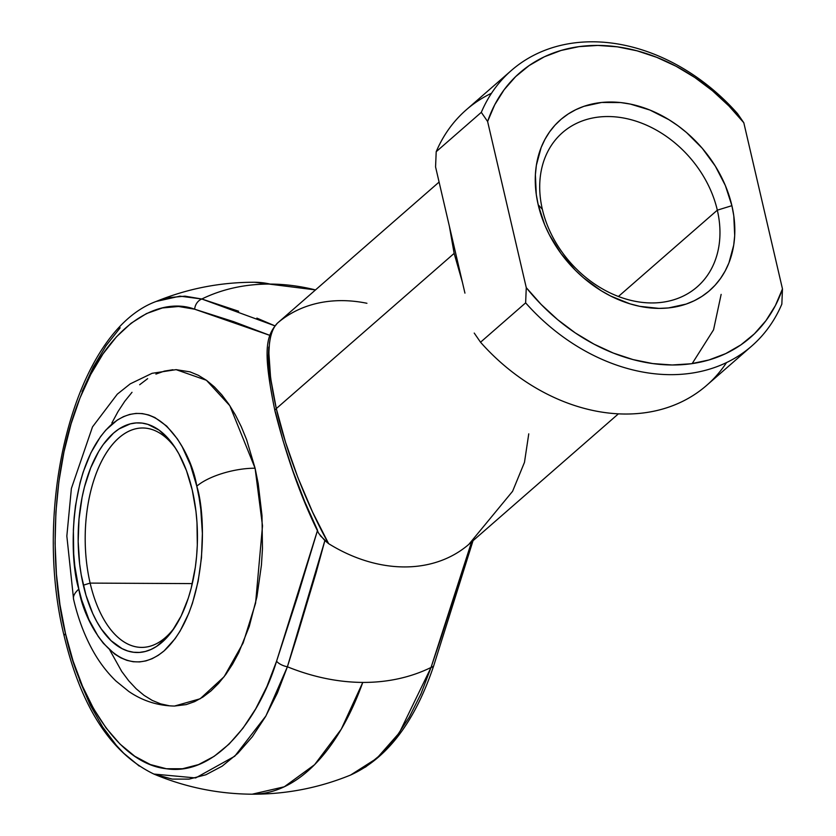 <?xml version="1.0" encoding="UTF-8"?>
<svg xmlns="http://www.w3.org/2000/svg" width="836" height="836" viewBox="0 0 836 836"><rect width="100%" height="100%" fill="white"/><g stroke="black" fill="none" stroke-linecap="round" stroke-linejoin="round"><path stroke-width="1.25" d="M274.814 325.8L201.81 299.006C222.449 288.974 245.199 284 270.07 284.073A218.802 169.99 -131.1 0 1 315.506 289.914A218.802 169.99 48.9 0 0 270.07 284.073L254.656 282.265A255.973 132.976 90.3 0 1 270.07 284.073A218.802 169.99 48.9 0 0 201.81 299.006A10.973 9.269 106.7 0 0 194.652 309.205L269.829 335.361L233.662 321.661L194.652 309.205L178.559 306.488L162.414 307.951L146.499 313.563L131.106 323.229L116.507 336.772L102.964 353.952L90.737 374.455L80.037 397.915L71.06 423.894L63.964 451.942L58.886 481.536L55.907 512.154L55.082 543.233L56.43 574.207L59.931 604.532L65.511 633.657A10.973 3.898 166.9 0 0 64.205 636.186A10.973 3.898 -13.1 0 1 65.511 633.657C50.244 574.123 49.408 472.821 80.037 397.915C109.641 321.484 160.752 296.508 194.652 309.205A10.973 9.269 -73.3 0 1 201.81 299.006L179.97 296.153L156.196 301.441L168.13 297.689L185.007 296.163L201.81 299.006L238.636 311.232M175.884 448.786A109.704 56.994 -89.7 0 0 106.381 452.798A109.704 56.994 -89.7 0 0 90.131 583.1L83.328 585.2A114.825 59.649 90.3 0 1 101.041 447.73A114.825 59.649 90.3 0 1 174.515 446.685A114.825 59.649 90.3 0 1 192.27 490.136L195.969 511.444L196.982 522.521L197.306 545.02L196.606 556.212L195.342 567.236L191.162 588.314L188.288 598.168L181.119 616.038L172.279 630.908L167.346 637.022L156.666 646.343L151.034 649.457L145.265 651.484L139.424 652.425L133.572 652.258L127.762 650.983L122.046 648.621L111.125 640.721L101.229 628.86L96.788 621.587L92.733 613.499L85.983 595.222L81.207 574.729L79.629 563.903L78.166 541.582L79.002 519.125L82.085 497.378L84.446 487.033L90.675 467.899L98.711 451.45L103.319 444.428L113.477 433.152L118.931 428.993L130.343 423.852L136.174 422.922L142.026 423.089L147.836 424.354L159.122 430.153L169.583 440.081L174.369 446.476L178.82 453.76L186.48 470.658L192.27 490.136A114.825 59.649 90.3 0 1 173.627 629.006A114.825 59.649 90.3 0 1 83.328 585.2L90.131 583.1A109.704 56.994 90.3 0 1 142.716 427.99A109.704 56.994 90.3 0 1 175.884 448.786M176.009 369.648L190.002 371.853L198.372 375.312L206.523 380.349L214.371 386.89L221.843 394.885L228.876 404.258L235.386 414.928L241.311 426.768L246.61 439.684L255.095 468.223L229.837 405.721L206.429 380.275L176.114 369.648L152.068 373.316L130.228 383.86L117.312 394.153L92.493 426.914L71.384 488.475L66.838 536.075L73.578 599.266C77.591 616.613 83.339 632.497 90.842 646.897C97.634 660.001 105.994 671.371 115.932 681.006L128.734 691.403C142.486 700.85 157.732 705.73 174.473 706.054L200.17 698.771L224.1 676.742L243.13 642.999L255.597 603.132L262.504 525.854L255.095 468.223A43.88 15.612 166.9 0 0 196.784 486.197C206.858 517.233 207.432 611.21 164.138 650.847C120.123 687.391 84.154 624.314 78.824 589.14A43.88 15.612 166.9 0 0 73.61 599.412A43.88 15.612 -13.1 0 1 78.824 589.14L81.688 599.987L89.003 619.779L98.199 636.415L103.392 643.344L114.72 654.086L120.739 657.807L126.936 660.367L133.227 661.746L139.56 661.924L145.882 660.91L152.121 658.705L158.234 655.34L164.138 650.847L175.142 638.631L180.127 631.034L188.831 613.216L192.468 603.174L198.132 581.302L201.476 557.748L202.375 533.431L200.786 509.27L199.083 497.545L196.784 486.197L190.514 465.109L182.217 446.811L177.399 438.931L166.688 426.088L154.859 417.53L148.672 414.98L142.381 413.601L136.038 413.412L129.716 414.426L123.477 416.631L117.374 419.996L105.806 430.091L100.466 436.716L90.894 452.809L83.14 472.162L80.026 482.832L75.501 505.655L74.132 517.588L73.369 529.71L73.714 554.069L74.812 566.066L78.824 589.14C68.751 558.103 68.165 464.137 111.47 424.5C155.475 387.946 191.444 451.032 196.784 486.197A43.88 15.612 -13.1 0 1 255.095 468.223L258.199 483.563L262.002 515.666L262.462 548.625L261.438 565.021L256.913 596.883L249.253 626.477L238.751 652.665L232.554 664.16L225.814 674.443L218.572 683.409L210.923 690.964L202.929 697.057L194.673 701.613L186.229 704.591L174.369 706.054M192.311 583.601L90.131 583.1L192.311 583.601M717.319 210.17A102.389 79.545 48.9 0 0 608.148 116.538A102.389 79.545 48.9 0 0 542.355 209.314L538.185 204.736A113.362 88.073 -131.1 0 1 611.032 102.013A113.362 88.073 -131.1 0 1 731.897 205.677L717.319 210.17L618.41 296.487L717.319 210.17A102.389 79.545 -131.1 0 1 697.161 286.894A102.389 79.545 -131.1 0 1 608.221 291.994A102.389 79.545 -131.1 0 1 542.355 209.314A102.389 79.545 -131.1 0 1 562.513 132.6A102.389 79.545 -131.1 0 1 651.453 127.5A102.389 79.545 -131.1 0 1 717.319 210.17L731.897 205.677L725.355 185.54L715.334 166.155L702.24 148.265L686.555 132.569L677.923 125.734L668.884 119.673L649.927 110.049L630.386 104.092L620.636 102.556L601.648 102.462L583.946 106.318L575.795 109.694L568.208 113.978L561.259 119.14L555.031 125.139L549.576 131.91L544.936 139.382L541.164 147.481L536.367 165.277L535.385 174.797L536.294 194.621L538.185 204.736L544.727 224.874L549.325 234.707L560.935 253.433L575.398 270.3L583.528 277.834L601.199 290.74L610.562 295.986L629.905 303.813L639.697 306.321L659.05 308.39L668.434 307.941L686.137 304.085L694.288 300.72L701.874 296.425L708.823 291.262L715.052 285.264L720.507 278.503L725.146 271.031L728.919 262.922L733.715 245.126L734.698 235.606L733.789 215.792L731.897 205.677A113.362 88.073 -131.1 0 1 659.05 308.39A113.362 88.073 -131.1 0 1 538.185 204.736L542.355 209.314A102.389 79.545 48.9 0 0 651.526 302.945A102.389 79.545 48.9 0 0 717.319 210.17M362.772 682.416A255.973 132.976 90.3 0 1 252.159 794.2L284.292 786.791L314.597 764.689L341.276 729.191L362.772 682.416A218.802 169.99 48.9 0 0 431.031 667.483A218.802 169.99 -131.1 0 1 362.772 682.416C337.88 682.239 312.748 677.035 287.396 666.783A218.802 169.99 48.9 0 0 362.772 682.416M420.999 693.755L431.031 667.483L441.471 636.353L471.786 541.3L431.031 667.483A10.973 4.974 18.3 0 0 433.832 665.393A10.973 4.974 -161.7 0 1 431.031 667.483L399.368 732.764L376.817 758.336L350.618 775.024L365.802 766.852L381.383 754.103L395.95 737.457L409.232 717.225L420.999 693.755M349.5 775.474L350.608 775.035C319.059 787.909 286.246 794.294 252.159 794.2C218.071 793.97 185.32 787.251 153.887 774.063L153.814 774.032M462.35 282.004L454.147 253.392L276.298 408.585L285.578 442.401L297.898 477.565L312.539 511.998L328.632 543.661A146.269 113.633 48.9 0 0 468.86 544.34L618.421 413.83M65.511 633.657L73.077 661.036L82.492 686.199L93.59 708.688L106.151 728.072L119.966 744.03L134.784 756.266L150.334 764.543L166.333 768.733L182.499 768.754L198.529 764.595L214.141 756.34L229.054 744.134L242.983 728.208L255.701 708.834L266.966 686.377L276.57 661.224L297.595 596.392L317.544 530.306L276.57 661.224C259.024 718.824 215.51 776.425 166.333 768.733C117.061 763.561 78.427 695.228 65.511 633.657M111.836 423.037L118.033 411.542L124.783 401.259L132.015 392.303M139.664 384.738L147.659 378.645M155.914 374.089L164.358 371.111L172.916 369.742M169.102 705.72L160.585 703.849L152.215 700.39L144.064 695.364L136.216 688.812L128.744 680.817L121.722 671.444L109.798 650.074M464.941 293.133L435.566 166.907L464.941 293.133M528.76 433.842L524.475 462.36L512.583 491.307L468.86 544.34A146.269 113.633 -131.1 0 1 328.632 543.661C307.272 505.999 285.588 450.05 276.298 408.585C266.141 362.814 266.485 334.369 277.343 323.219L273.78 327.66L271.157 334.139L269.505 342.561L268.868 352.802L270.613 378.123L276.298 408.585L454.147 253.392L449.434 226.535M366.931 303.28A146.269 113.633 -131.1 0 0 277.343 323.219L439.088 182.07M256.871 318.108L274.898 325.841M297.24 635.642L287.396 666.783L277.364 693.054L265.597 716.515L252.315 736.756L237.748 753.403L222.177 766.152L205.865 774.773L189.114 779.121L172.226 779.1L153.887 774.063L195.666 777.94L234.728 756.246L265.932 715.929L287.396 666.783A10.973 4.974 -161.7 0 1 276.57 661.224A10.973 4.974 18.3 0 0 287.396 666.783L324.87 540.589L316.102 572.67L297.24 635.642M318.725 533.378L324.87 540.589L328.632 543.661L320.209 535.636M82.074 391.676L93.245 367.171L106.026 345.749L120.165 327.806M139.267 766.079L123.791 753.299L116.423 745.43L102.609 726.923L90.225 704.999L79.483 680.055M726.536 362.573A182.833 142.047 -131.1 0 1 480.533 342.227A182.833 142.047 48.9 0 0 706.681 385.344L751.783 345.989A182.833 142.047 -131.1 0 1 525.635 302.862L480.533 342.227L474.231 333.073L480.533 342.227L525.635 302.862A182.833 142.047 48.9 0 0 781.838 304.116A182.833 142.047 -131.1 0 1 751.783 345.989M511.36 70.475L466.258 109.829A182.833 142.047 48.9 0 0 436.204 151.703L481.306 112.348A182.833 142.047 -131.1 0 1 511.36 70.475A182.833 142.047 -131.1 0 1 737.509 113.602A182.833 142.047 48.9 0 0 481.306 112.348L487.607 121.492L494.713 104.813L504.118 89.766L515.655 76.609L529.157 65.553L544.382 56.785L561.102 50.453L579.024 46.638L597.865 45.426L617.313 46.826L637.042 50.818L656.751 57.339L676.105 66.274L694.779 77.487L712.481 90.779L728.908 105.953L743.81 122.746L782.475 288.911L775.369 305.6L765.964 320.637L754.427 333.794L740.926 344.85L725.7 353.618L708.98 359.961L691.058 363.764L672.217 364.977L652.77 363.576L633.04 359.584L613.331 353.074L593.978 344.129L575.304 332.927L557.602 319.624L541.174 304.45L526.272 287.657L487.607 121.492L526.272 287.657L525.635 302.862L526.272 287.657A175.518 136.362 -131.1 0 0 782.475 288.911L743.81 122.746L737.509 113.602L743.81 122.746A175.518 136.362 -131.1 0 0 487.607 121.492L481.306 112.348L436.204 151.703A182.833 142.047 -131.1 0 1 491.505 93.245M435.566 166.907L436.204 151.703L435.566 166.907M781.838 304.116L782.475 288.911L781.838 304.116M317.513 530.191L304.722 501.59L293.049 471.295L283.09 440.854L275.368 411.814A10.973 3.898 -13.1 0 1 274.981 411.113A10.973 3.898 -13.1 0 1 276.298 408.585A10.973 3.898 166.9 0 0 274.981 411.113C286.779 457.616 301.274 498.183 318.453 532.835L318.506 532.94M272.463 398.281L270.247 385.647L268.011 363.691L268.764 347.065M462.412 282.307L454.147 253.392L449.392 226.347M692.156 363.608L713.547 329.833L721.144 294.387M175.017 626.916A109.704 56.994 90.3 0 1 141.639 647.388A109.704 56.994 90.3 0 1 90.131 583.1A109.704 56.994 -89.7 0 0 175.017 626.916M315.506 289.914L254.656 282.265C220.568 282.171 187.755 288.556 156.196 301.441C75.25 331.025 31.486 504.223 64.205 636.186C81.311 707.486 111.209 753.445 153.887 774.063M350.618 775.024C387.204 758.409 414.949 721.865 433.832 665.393L473.03 540.704M274.992 411.113C262.483 350.117 266.015 336.354 277.186 323.354"/></g></svg>
